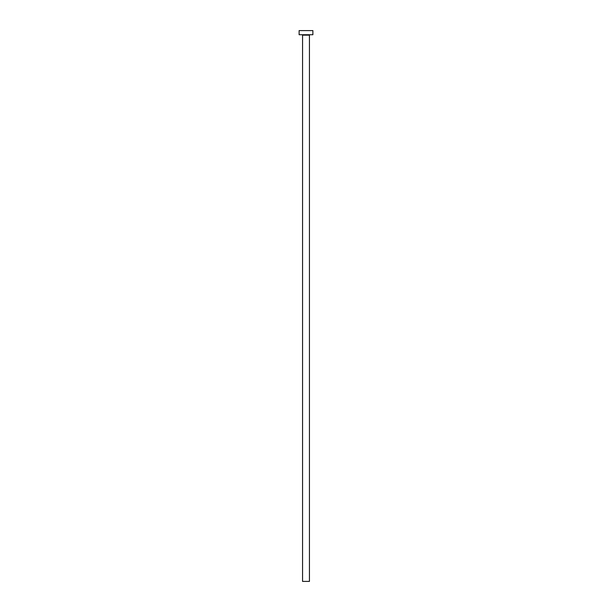 <?xml version="1.0" encoding="UTF-8"?>
<svg xmlns="http://www.w3.org/2000/svg" width="612" height="612" viewBox="0 0 612 612"><rect width="100%" height="100%" fill="white"/><g stroke="black" fill="none" stroke-linecap="round" stroke-linejoin="round"><path stroke-width="0.92" d="M309.442 35.144A0.413 0.413 0 0 1 309.856 34.731A0.413 0.413 0 0 0 309.442 35.144L302.558 35.144L302.558 581.4L309.442 581.4L309.442 35.144L309.442 581.4L302.558 581.4L302.558 35.144A0.413 0.413 0 0 0 302.144 34.731A0.413 0.413 0 0 1 302.558 35.144L309.442 35.144M299.115 30.6L299.115 34.731L312.885 34.731L312.885 30.6L299.115 30.6L299.115 34.731L312.885 34.731L312.885 30.6L299.115 30.6"/></g></svg>
